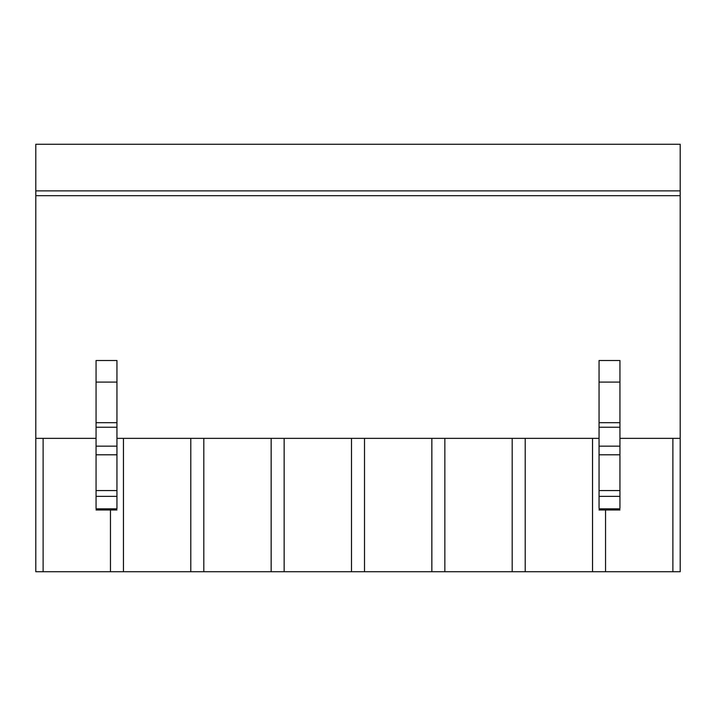 <?xml version="1.0" encoding="UTF-8"?>
<svg xmlns="http://www.w3.org/2000/svg" width="716" height="716" viewBox="0 0 716 716"><rect width="100%" height="100%" fill="white"/><g stroke="black" fill="none" stroke-linecap="round" stroke-linejoin="round"><path stroke-width="1.07" d="M35.8 190.877L680.2 190.877L680.2 144.274L35.8 144.274L35.8 438.353L96.06 438.353M619.94 438.353L680.2 438.353L680.2 571.726L35.8 571.726L35.8 438.353M605.548 571.726L605.548 509.989M672.888 571.726L672.888 438.353M116.95 438.353L599.05 438.353M35.8 195.692L680.2 195.692L680.2 438.353M619.94 507.975L619.94 360.506L599.05 360.506L599.05 507.975M96.06 507.975L96.06 508.816L116.95 508.816L116.95 507.975M116.95 508.816L116.95 360.506L96.06 360.506L96.06 382.093L116.95 382.093M96.06 508.816L96.06 382.093M680.2 190.877L680.2 195.692M592.544 571.726L592.544 438.353M525.204 571.726L525.204 438.353M512.191 571.726L512.191 438.353M444.851 571.726L444.851 438.353M431.846 571.726L431.846 438.353M364.507 571.726L364.507 438.353M351.493 571.726L351.493 438.353M284.154 571.726L284.154 438.353M271.149 571.726L271.149 438.353M203.809 571.726L203.809 438.353M190.796 571.726L190.796 438.353M123.456 571.726L123.456 438.353M110.452 571.726L110.452 509.989M43.112 571.726L43.112 438.353M619.94 382.093L599.05 382.093M619.94 422.691L599.05 422.691M619.94 427.237L599.05 427.237M619.94 446.158L599.05 446.158M619.94 454.794L599.05 454.794M619.94 490.558L599.05 490.558M619.94 496.376L599.05 496.376M619.94 508.816L599.05 508.816M96.06 422.691L116.95 422.691M96.06 427.237L116.95 427.237M96.06 446.158L116.95 446.158M96.06 454.794L116.95 454.794M96.06 490.558L116.95 490.558M96.06 496.376L116.95 496.376M619.94 509.989L599.05 509.989M116.95 509.989L96.06 509.989"/></g></svg>
